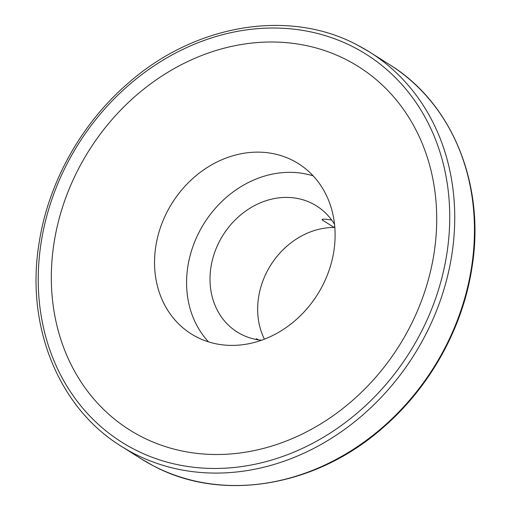 <?xml version="1.0" encoding="UTF-8"?>
<svg xmlns="http://www.w3.org/2000/svg" width="511" height="511" viewBox="0 0 511 511"><rect width="100%" height="100%" fill="white"/><g stroke="black" fill="none" stroke-linecap="round" stroke-linejoin="round"><path stroke-width="0.77" d="M140.308 436.087A214.697 183.251 122.2 0 1 155.165 80.585A214.697 183.251 122.2 0 1 436.528 228.078A214.697 183.251 122.2 0 1 140.308 436.087M261.485 340.243A74.491 63.581 122.2 0 1 240.892 334.143A74.491 63.581 122.2 0 1 237.142 331.984A74.491 63.581 122.2 0 1 223.083 235.066A74.491 63.581 122.2 0 1 316.596 205.959A74.491 63.581 122.2 0 1 330.777 218.874A74.491 63.581 122.2 0 1 334.545 224.367M331.677 220.069A74.491 63.581 -57.8 0 0 324.364 219.162C322.339 219.11 321.694 219.417 322.435 220.081L322.109 219.545M322.92 219.2L322.435 220.081L334.13 227.452L334.737 226.347M264.404 339.17A74.491 63.581 122.2 0 1 270.523 265.439A74.491 63.581 122.2 0 1 334.13 227.452M258.368 339.853L256.848 338.895L256.49 339.534L256.286 338.78L256.848 338.895M196.237 336.775A100.59 85.861 122.2 0 1 191.171 333.862A100.59 85.861 122.2 0 1 172.194 202.976A100.59 85.861 122.2 0 1 298.469 163.673A100.59 85.861 122.2 0 1 319.234 291.64A100.59 85.861 122.2 0 1 196.237 336.775M208.52 341.865A100.59 85.861 122.2 0 1 204.24 223.179A100.59 85.861 122.2 0 1 313.173 175.873M354.717 47.689A229.235 195.662 -57.8 0 0 38.434 269.789A229.235 195.662 -57.8 0 0 338.85 427.266A229.235 195.662 -57.8 0 0 354.717 47.689M358.16 45.466A232.959 198.843 122.2 0 1 369.887 52.224A232.959 198.843 122.2 0 1 413.846 355.33A232.959 198.843 122.2 0 1 121.401 446.352L141.113 458.776A232.959 198.843 -57.8 0 0 152.84 465.534A232.959 198.843 -57.8 0 0 437.691 360.996A232.959 198.843 -57.8 0 0 389.599 64.648C452.427 103.209 485.501 184.931 471.998 267.362C462.96 327.551 430.3 386.597 383.704 427.024C316.711 486.862 221.736 502.888 152.91 465.572L141.113 458.776M121.401 446.352C58.573 407.791 25.499 326.069 39.002 243.638C48.04 183.449 80.7 124.403 127.296 83.976C194.289 24.138 289.264 8.112 358.09 45.428L369.887 52.224L389.599 64.648"/></g></svg>
